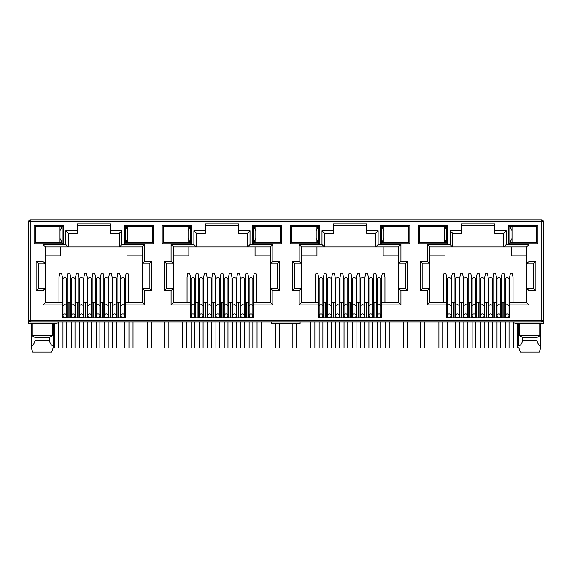<?xml version="1.0" encoding="UTF-8"?>
<svg xmlns="http://www.w3.org/2000/svg" width="572" height="572" viewBox="0 0 572 572"><rect width="100%" height="100%" fill="white"/><g stroke="black" fill="none" stroke-linecap="round" stroke-linejoin="round"><path stroke-width="0.86" d="M541.777 321.986L541.777 320.363L543.4 320.363A1.623 1.623 0 0 1 541.777 321.986L30.223 321.986A1.623 1.623 0 0 1 28.6 320.363L28.6 221.55A1.623 1.623 0 0 1 30.223 219.92L541.777 219.92A1.623 1.623 0 0 1 543.4 221.55L541.777 221.55L541.777 219.92M57.064 321.986L57.064 323.616L28.6 323.616L28.6 320.363L30.223 320.363L30.223 221.55L29.079 221.55A1.623 1.151 -90 0 1 30.223 219.92L30.223 221.55L541.777 221.55L542.921 220.399M110.375 225.211L77.356 225.211M119.484 233.176L119.484 246.925L121.922 244.48L144.737 244.48L142.292 246.925L142.292 263.835L149.17 263.835L149.17 288.238L142.292 288.238L142.292 302.466L125.34 302.466L125.34 317.839L62.391 317.839L62.391 302.466L45.438 302.466L45.438 288.238L38.56 288.238L38.56 263.835L45.438 263.835L45.438 246.925L68.247 246.925L68.247 233.176L65.809 230.738L77.356 230.738L77.356 223.824L110.375 223.824L110.375 233.176L119.484 233.176L121.922 230.738L121.922 244.48M238.467 225.211L205.448 225.211M247.576 233.176L247.576 246.925L250.014 244.48L272.823 244.48L270.384 246.925L270.384 263.835L277.256 263.835L277.256 288.238L270.384 288.238L270.384 302.466L253.432 302.466L253.432 317.839L190.483 317.839L190.483 302.466L173.523 302.466L173.523 288.238L166.652 288.238L166.652 263.835L173.523 263.835L173.523 246.925L196.339 246.925L196.339 233.176L193.894 230.738L205.448 230.738L205.448 223.824L238.467 223.824L238.467 233.176L247.576 233.176L250.014 230.738L250.014 244.48M366.552 225.211L333.533 225.211M375.661 233.176L375.661 246.925L378.106 244.48L400.915 244.48L398.477 246.925L398.477 263.835L405.348 263.835L405.348 288.238L398.477 288.238L398.477 302.466L381.517 302.466L381.517 317.839L318.568 317.839L318.568 302.466L301.616 302.466L301.616 288.238L294.744 288.238L294.744 263.835L301.616 263.835L301.616 246.925L324.424 246.925L324.424 233.176L321.986 230.738L333.533 230.738L333.533 223.824L366.552 223.824L366.552 233.176L375.661 233.176L378.106 230.738L378.106 244.48M494.644 225.211L461.625 225.211M503.753 233.176L503.753 246.925L506.191 244.48L529.007 244.48L526.562 246.925L526.562 263.835L533.44 263.835L533.44 288.238L526.562 288.238L526.562 302.466L509.609 302.466L509.609 317.839L446.661 317.839L446.661 302.466L429.708 302.466L429.708 288.238L422.83 288.238L422.83 263.835L429.708 263.835L429.708 246.925L452.516 246.925L452.516 233.176L450.078 230.738L461.625 230.738L461.625 223.824L494.644 223.824L494.644 233.176L503.753 233.176L506.191 230.738L506.191 244.48M541.777 321.514A1.623 1.151 0 0 0 543.4 320.363L543.4 221.55M543.4 320.363L543.4 323.616L514.936 323.616L514.936 321.986M418.361 225.211L447.64 225.211L447.64 243.915L418.361 243.915L418.361 225.211L419.576 226.426L446.417 226.426L446.417 242.692L447.64 243.915M34.091 225.211L63.37 225.211L63.37 243.915L34.091 243.915L34.091 225.211L35.307 226.426L62.148 226.426L62.148 242.692L63.37 243.915M153.639 243.915L124.36 243.915L124.36 225.211L153.639 225.211L153.639 243.915L152.424 242.692L125.583 242.692L125.583 226.426L124.36 225.211M281.731 243.915L252.452 243.915L252.452 225.211L281.731 225.211L281.731 243.915L280.509 242.692L253.675 242.692L253.675 226.426L252.452 225.211M162.176 225.211L191.456 225.211L191.456 243.915L162.176 243.915L162.176 225.211L163.399 226.426L190.24 226.426L190.24 242.692L191.456 243.915M409.824 243.915L380.544 243.915L380.544 225.211L409.824 225.211L409.824 243.915L408.601 242.692L381.76 242.692L381.76 226.426L380.544 225.211M290.269 225.211L319.548 225.211L319.548 243.915L290.269 243.915L290.269 225.211L291.491 226.426L318.325 226.426L318.325 242.692L319.548 243.915M537.909 243.915L508.63 243.915L508.63 225.211L537.909 225.211L537.909 243.915L536.693 242.692L509.852 242.692L509.852 226.426L508.63 225.211M45.081 242.285L48.727 242.692L52.388 242.285M35.335 242.285L35.307 226.426L35.335 226.834L59.996 226.834L59.996 242.285L35.307 242.285M62.391 304.912L42.993 304.912L42.993 290.676L36.122 290.676L36.122 261.397L42.993 261.397L42.993 244.48L65.809 244.48L68.247 246.925L142.292 246.925M77.356 230.738L77.356 233.176L68.247 233.176M67.274 313.771L66.702 313.771M62.963 313.771L62.391 313.771M70.685 317.839L70.685 302.466L66.702 302.466M62.963 302.466L62.391 302.466L62.391 277.256L61.576 273.194L59.788 273.194L58.973 277.256L58.973 302.466M128.757 302.466L128.757 277.256L127.942 273.194L126.155 273.194L125.34 277.256L125.34 302.466L124.767 302.466M121.028 302.466L117.045 302.466L117.045 317.839M120.456 313.771L121.028 313.771M124.767 313.771L125.34 313.771M173.173 242.285L176.82 242.692L180.473 242.285M163.42 242.285L163.399 226.426L163.42 226.834L188.081 226.834L188.081 242.285L163.399 242.285M190.483 304.912L171.085 304.912L171.085 290.676L164.214 290.676L164.214 261.397L171.085 261.397L171.085 244.48L193.894 244.48L196.339 246.925L270.384 246.925M205.448 230.738L205.448 233.176L196.339 233.176M195.359 313.771L194.795 313.771M191.048 313.771L190.483 313.771M198.777 317.839L198.777 302.466L194.795 302.466M191.048 302.466L190.483 302.466L190.483 277.256L189.668 273.194L187.881 273.194L187.065 277.256L187.065 302.466M256.842 302.466L256.842 277.256L256.034 273.194L254.24 273.194L253.432 277.256L253.432 302.466L252.86 302.466M249.12 302.466L248.548 302.466L248.548 313.771L249.12 313.771M252.86 313.771L253.432 313.771M301.265 242.285L304.912 242.692L308.565 242.313M291.513 242.285L291.491 226.426L291.513 226.834L316.173 226.834L316.173 242.285L291.491 242.285M318.568 304.912L299.177 304.912L299.177 290.676L292.306 290.676L292.306 261.397L299.177 261.397L299.177 244.48L321.986 244.48L324.424 246.925L398.477 246.925L398.477 288.238L400.915 290.676L400.915 304.912L398.477 302.466L398.477 288.238M333.533 230.738L333.533 233.176L324.424 233.176M326.869 317.839L326.869 302.466L323.452 302.466L323.452 313.771L322.88 313.771M319.14 313.771L318.568 313.771M323.452 317.839L323.452 302.466L322.88 302.466M319.14 302.466L318.568 302.466L318.568 277.256L317.76 273.194L315.966 273.194L315.158 277.256L315.158 302.466M384.935 302.466L384.935 277.256L384.119 273.194L382.332 273.194L381.517 277.256L381.517 302.466L380.952 302.466M377.205 302.466L376.641 302.466L376.641 313.771L377.205 313.771M380.952 313.771L381.517 313.771M429.35 242.285L432.997 242.692L436.658 242.313M419.605 242.285L419.605 226.834M446.661 304.912L427.263 304.912L427.263 290.676L420.391 290.676L420.391 261.397L427.263 261.397L427.263 244.48L450.078 244.48L452.516 246.925L526.562 246.925M461.625 230.738L461.625 233.176L452.516 233.176M454.954 317.839L454.954 302.466L451.544 302.466L451.544 313.771L450.972 313.771M447.232 313.771L446.661 313.771M451.544 317.839L451.544 302.466L450.972 302.466M447.232 302.466L446.661 302.466L446.661 277.256L445.845 273.194L444.058 273.194L443.243 277.256L443.243 302.466M513.027 302.466L513.027 277.256L512.212 273.194L510.424 273.194L509.609 277.256L509.609 302.466L509.037 302.466M505.298 302.466L504.726 302.466L504.726 313.771L505.298 313.771M509.037 313.771L509.609 313.771M447.64 225.211L446.417 226.426L444.265 230.652M418.361 243.915L419.576 242.692L446.417 242.692L444.265 238.474M63.37 225.211L62.148 226.426L59.996 230.652M34.091 243.915L35.307 242.692L62.148 242.692L59.996 238.474M124.36 243.915L125.583 242.692L127.735 238.474M153.639 225.211L152.424 226.426L152.395 242.285M127.735 230.652L125.583 226.426L152.424 226.426L152.395 226.834M42.993 244.48L45.438 246.925M42.993 261.397L45.438 263.835L45.438 288.238L42.993 290.676M36.122 261.397L38.56 263.835M36.122 290.676L38.56 288.238M42.993 304.912L45.438 302.466M144.737 244.48L144.737 261.397L151.609 261.397L151.609 290.676L144.737 290.676L144.737 304.912L142.292 302.466M144.737 290.676L142.292 288.238L142.292 263.835L144.737 261.397M151.609 290.676L149.17 288.238M151.609 261.397L149.17 263.835M171.085 244.48L173.523 246.925M171.085 261.397L173.523 263.835L173.523 288.238L171.085 290.676M164.214 261.397L166.652 263.835M164.214 290.676L166.652 288.238M171.085 304.912L173.523 302.466M272.823 244.48L272.823 261.397L279.694 261.397L279.694 290.676L272.823 290.676L272.823 304.912L270.384 302.466M272.823 290.676L270.384 288.238L270.384 263.835L272.823 261.397M279.694 290.676L277.256 288.238M279.694 261.397L277.256 263.835M252.452 243.915L253.675 242.692L255.827 238.474M281.731 225.211L280.509 226.426L280.509 242.692L280.487 242.285L255.827 242.285L255.827 226.834L280.509 226.834L280.509 226.426L253.675 226.426L255.827 230.652M191.456 225.211L190.24 226.426L188.081 230.652M162.176 243.915L163.399 242.692L190.24 242.692L188.081 238.474M299.177 244.48L301.616 246.925M299.177 261.397L301.616 263.835L301.616 288.238L299.177 290.676M292.306 261.397L294.744 263.835M292.306 290.676L294.744 288.238M299.177 304.912L301.616 302.466M400.915 244.48L400.915 261.397L407.786 261.397L407.786 290.676L405.348 288.238M407.786 261.397L405.348 263.835M400.915 261.397L398.477 263.835M380.544 243.915L381.76 242.692L383.919 238.474M409.824 225.211L408.601 226.426L408.601 242.692L408.58 242.285L383.919 242.285L383.919 226.834L408.601 226.834L408.601 226.426L381.76 226.426L383.919 230.652M319.548 225.211L318.325 226.426L316.173 230.652M290.269 243.915L291.491 242.692L318.325 242.692L316.173 238.474M427.263 244.48L429.708 246.925M427.263 261.397L429.708 263.835L429.708 288.238L427.263 290.676M420.391 261.397L422.83 263.835M420.391 290.676L422.83 288.238M427.263 304.912L429.708 302.466M529.007 244.48L529.007 261.397L535.878 261.397L535.878 290.676L529.007 290.676L529.007 304.912L526.562 302.466M529.007 290.676L526.562 288.238L526.562 263.835L529.007 261.397M535.878 290.676L533.44 288.238M535.878 261.397L533.44 263.835M508.63 243.915L509.852 242.692L512.004 238.474M537.909 225.211L536.693 226.426L536.693 242.692L536.665 242.285L512.004 242.285L512.004 226.834L536.693 226.834L536.693 226.426L509.852 226.426L512.004 230.652M52.209 323.616L52.209 335.814L49.449 337.437L49.449 340.69C50.264 343.915 51.516 345.617 53.203 345.795L53.203 347.697L51.709 352.08L53.203 347.697L53.203 323.616M31.245 323.616L31.245 347.697L32.74 352.08L31.245 347.697L31.245 345.795C32.926 345.631 34.177 343.929 34.999 340.69L34.999 337.437L32.239 335.814L32.239 323.616M32.239 335.814L52.209 335.814M126.963 246.925L126.963 255.87L142.292 255.87M45.438 255.87L60.768 255.87L60.768 246.925M300.1 321.986L300.1 323.616L271.636 323.616L271.636 321.986M504.726 317.839L504.726 302.466L501.315 302.466L501.315 317.839M496.432 317.839L496.432 302.466L493.021 302.466L493.021 317.839M488.138 317.839L488.138 302.466L488.138 313.771L488.71 313.771M479.844 317.839L479.844 302.466L476.426 302.466L476.426 317.839M471.55 317.839L471.55 302.466L468.132 302.466L468.132 317.839M459.266 313.771L459.838 313.771L459.838 302.466L459.838 317.839M455.526 302.466L454.954 302.466L454.954 313.771L455.526 313.771M376.641 317.839L376.641 302.466L373.223 302.466L373.223 317.839M368.347 317.839L368.347 302.466L364.929 302.466L364.929 317.839M360.045 317.839L360.045 302.466L360.045 313.771L360.617 313.771M351.751 317.839L351.751 302.466L348.334 302.466L348.334 317.839M343.457 317.839L343.457 302.466L340.04 302.466L340.04 317.839M335.163 317.839L335.163 302.466L331.746 302.466L331.746 317.839M248.548 317.839L248.548 302.466L245.131 302.466L245.131 317.839M240.254 317.839L240.254 302.466L236.837 302.466L236.837 317.839M231.96 317.839L231.96 302.466L228.543 302.466L228.543 317.839M223.666 317.839L223.666 302.466L220.249 302.466L220.249 317.839M215.365 317.839L215.365 302.466L211.955 302.466L211.955 317.839M207.071 317.839L207.071 302.466L203.653 302.466L203.653 317.839M199.349 302.466L198.777 302.466L198.777 308.093L199.349 308.093M120.456 317.839L120.456 277.256L119.648 273.194L117.853 273.194L117.045 277.256L117.045 302.466L116.474 302.466M112.162 317.839L112.162 302.466L108.744 302.466L108.744 317.839M103.868 317.839L103.868 302.466L100.45 302.466L100.45 317.839M95.574 317.839L95.574 302.466L92.156 302.466L92.156 317.839M87.28 317.839L87.28 302.466L83.862 302.466L83.862 317.839M78.979 317.839L78.979 302.466L75.568 302.466L75.568 317.839M71.257 302.466L70.685 302.466L70.685 277.256L69.877 273.194L68.082 273.194L67.274 277.256L67.274 317.839M135.342 226.805L139.003 226.426L142.65 226.834M135.342 242.313L139.003 242.692L142.685 242.285M255.055 246.925L255.055 255.87L270.384 255.87M173.523 255.87L188.853 255.87L188.853 246.925M198.777 302.466L198.777 277.256L197.962 273.194L196.175 273.194L195.359 277.256L195.359 317.839M211.383 313.771L211.955 313.771L211.955 302.466L211.383 302.466M227.971 313.771L228.543 313.771L228.543 302.466L227.971 302.466M263.435 226.805L267.088 226.426L270.735 226.834M263.435 242.313L267.088 242.692L270.778 242.285M383.147 246.925L383.147 255.87L398.477 255.87M301.616 255.87L316.945 255.87L316.945 246.925M339.475 313.771L340.04 313.771L340.04 302.466L339.475 302.466M356.063 313.771L356.635 313.771L356.635 302.466L356.635 317.839M372.651 313.771L373.223 313.771L373.223 302.466L372.651 302.466M398.87 226.834L395.18 226.426L391.513 226.834M391.513 242.285L395.18 242.692L398.87 242.285M511.232 246.925L511.232 255.87L526.562 255.87M429.708 255.87L445.037 255.87L445.037 246.925M463.256 317.839L463.256 302.466L463.256 313.771L463.821 313.771M467.56 313.771L468.132 313.771L468.132 302.466L467.56 302.466M484.155 313.771L484.72 313.771L484.72 302.466L484.72 317.839M497.004 302.466L496.432 302.466L496.432 313.771L497.004 313.771M500.743 313.771L501.315 313.771L501.315 302.466L500.743 302.466M526.955 226.834L523.273 226.426L519.605 226.834M519.605 242.285L523.273 242.692L526.955 242.285M519.791 323.616L519.791 335.814L539.761 335.814L539.761 323.616M34.999 337.437L49.449 337.437M52.388 226.834L48.727 226.426L45.081 226.784M496.432 302.466L496.432 277.256L495.624 273.194L493.829 273.194L493.021 277.256L493.021 302.466L492.449 302.466M488.71 302.466L484.155 302.466M492.449 313.771L493.021 313.771M480.416 302.466L479.844 302.466L479.844 277.256L479.029 273.194L477.241 273.194L476.426 277.256L476.426 302.466L475.861 302.466M472.114 302.466L471.55 302.466L471.55 277.256L470.735 273.194L468.947 273.194L468.132 277.256L468.132 302.466M471.55 313.771L472.114 313.771M475.861 313.771L476.426 313.771M463.821 302.466L459.266 302.466M368.911 302.466L368.347 302.466L368.347 277.256L367.531 273.194L365.744 273.194L364.929 277.256L364.929 302.466L364.357 302.466M360.617 302.466L356.063 302.466M364.357 313.771L364.929 313.771M352.323 302.466L351.751 302.466L351.751 277.256L350.936 273.194L349.149 273.194L348.334 277.256L348.334 302.466L347.769 302.466M344.029 302.466L343.457 302.466L343.457 277.256L342.642 273.194L340.855 273.194L340.04 277.256L340.04 302.466M343.457 313.771L344.029 313.771M347.769 313.771L348.334 313.771M335.728 302.466L335.163 302.466L335.163 277.256L334.348 273.194L332.561 273.194L331.746 277.256L331.746 302.466L331.174 302.466M327.434 302.466L326.869 302.466L326.869 277.256L326.054 273.194L324.267 273.194L323.452 277.256L323.452 302.466M326.869 313.771L327.434 313.771M331.174 313.771L331.746 313.771M240.826 302.466L240.254 302.466L240.254 277.256L239.439 273.194L237.652 273.194L236.837 277.256L236.837 302.466L236.272 302.466M232.525 302.466L231.96 302.466L231.96 277.256L231.145 273.194L229.358 273.194L228.543 277.256L228.543 302.466M231.96 313.771L232.525 313.771M236.272 313.771L236.837 313.771M224.231 302.466L223.666 302.466L223.666 277.256L222.851 273.194L221.064 273.194L220.249 277.256L220.249 302.466L219.677 302.466M215.937 302.466L215.365 302.466L215.365 277.256L214.557 273.194L212.763 273.194L211.955 277.256L211.955 302.466M215.365 313.771L215.937 313.771M219.677 313.771L220.249 313.771M207.643 302.466L207.071 302.466L207.071 277.256L206.256 273.194L204.469 273.194L203.653 277.256L203.653 302.466L203.089 302.466M198.777 313.771L199.349 313.771M203.089 313.771L203.653 313.771M112.734 302.466L112.162 302.466L112.162 277.256L111.347 273.194L109.559 273.194L108.744 277.256L108.744 302.466L108.18 302.466M104.44 302.466L103.868 302.466L103.868 277.256L103.053 273.194L101.265 273.194L100.45 277.256L100.45 302.466L99.885 302.466M103.868 313.771L104.44 313.771M108.18 313.771L108.744 313.771M96.139 302.466L95.574 302.466L95.574 277.256L94.759 273.194L92.971 273.194L92.156 277.256L92.156 302.466L91.584 302.466M87.845 302.466L87.28 302.466L87.28 277.256L86.465 273.194L84.677 273.194L83.862 277.256L83.862 302.466L83.29 302.466M87.28 313.771L87.845 313.771M91.584 313.771L92.156 313.771M79.551 302.466L78.979 302.466L78.979 277.256L78.171 273.194L76.376 273.194L75.568 277.256L75.568 302.466L74.996 302.466M70.685 313.771L71.257 313.771M74.996 313.771L75.568 313.771M83.862 313.771L83.29 313.771M79.551 313.771L78.979 313.771M100.45 313.771L99.885 313.771M96.139 313.771L95.574 313.771M117.045 313.771L116.474 313.771M112.734 313.771L112.162 313.771M180.473 226.834L176.82 226.426L173.173 226.784M207.643 313.771L207.071 313.771M224.231 313.771L223.666 313.771M245.131 313.771L244.566 313.771M240.826 313.771L240.254 313.771M248.548 302.466L248.548 277.256L247.733 273.194L245.946 273.194L245.131 277.256L245.131 302.466L244.566 302.466M308.565 226.805L304.912 226.426L301.265 226.784M335.728 313.771L335.163 313.771M352.323 313.771L351.751 313.771M368.911 313.771L368.347 313.771M436.658 226.805L432.997 226.426L429.35 226.784M480.416 313.771L479.844 313.771M519.791 335.814L522.551 337.437L537.001 337.437L539.761 335.814M34.999 340.69L49.449 340.69M373.223 302.466L373.223 277.256L374.038 273.194L375.825 273.194L376.641 277.256L376.641 302.466M356.635 302.466L356.635 277.256L357.443 273.194L359.237 273.194L360.045 277.256L360.045 302.466M501.315 302.466L501.315 277.256L502.123 273.194L503.918 273.194L504.726 277.256L504.726 302.466M484.72 302.466L484.72 277.256L485.535 273.194L487.323 273.194L488.138 277.256L488.138 302.466M459.838 302.466L459.838 277.256L460.653 273.194L462.441 273.194L463.256 277.256L463.256 302.466M451.544 302.466L451.544 277.256L452.352 273.194L454.147 273.194L454.954 277.256L454.954 302.466M522.551 337.437L522.551 340.69L537.001 340.69L537.001 337.437M32.74 352.08L51.709 352.08M540.754 323.616L540.754 347.697L539.26 352.08L540.754 347.697L540.754 345.795C539.074 345.631 537.823 343.929 537.001 340.69M520.291 352.08L518.797 347.697L520.291 352.08L539.26 352.08M522.551 340.69C521.736 343.915 520.484 345.617 518.797 345.795L518.797 323.616M74.996 279.265A1.873 1.723 180 0 0 73.123 277.542A1.873 1.723 180 0 0 71.257 279.265L71.257 306.435A1.873 1.723 0 0 1 73.123 304.712A1.873 1.723 0 0 1 74.996 306.435L74.996 279.265M73.123 317.674A1.873 1.873 0 0 0 74.996 315.808A1.873 1.873 0 0 0 73.123 313.935A1.873 1.873 0 0 0 71.257 315.808A1.873 1.873 0 0 0 73.123 317.674M71.257 321.986L71.257 348.012L74.996 348.012L74.996 321.986M83.29 279.265A1.873 1.723 180 0 0 81.424 277.542A1.873 1.723 180 0 0 79.551 279.265L79.551 306.435A1.873 1.723 0 0 1 81.424 304.712A1.873 1.723 0 0 1 83.29 306.435L83.29 279.265M81.424 317.674A1.873 1.873 0 0 0 83.29 315.808A1.873 1.873 0 0 0 81.424 313.935A1.873 1.873 0 0 0 79.551 315.808A1.873 1.873 0 0 0 81.424 317.674M79.551 321.986L79.551 348.012L83.29 348.012L83.29 321.986M91.584 279.265A1.873 1.723 180 0 0 89.718 277.542A1.873 1.723 180 0 0 87.845 279.265L87.845 306.435A1.873 1.723 0 0 1 89.718 304.712A1.873 1.723 0 0 1 91.584 306.435L91.584 279.265M89.718 317.674A1.873 1.873 0 0 0 91.584 315.808A1.873 1.873 0 0 0 89.718 313.935A1.873 1.873 0 0 0 87.845 315.808A1.873 1.873 0 0 0 89.718 317.674M87.845 321.986L87.845 348.012L91.584 348.012L91.584 321.986M99.885 279.265A1.873 1.723 180 0 0 98.012 277.542A1.873 1.723 180 0 0 96.139 279.265L96.139 306.435A1.873 1.723 0 0 1 98.012 304.712A1.873 1.723 0 0 1 99.885 306.435L99.885 279.265M98.012 317.674A1.873 1.873 0 0 0 99.885 315.808A1.873 1.873 0 0 0 98.012 313.935A1.873 1.873 0 0 0 96.139 315.808A1.873 1.873 0 0 0 98.012 317.674M96.139 321.986L96.139 348.012L99.885 348.012L99.885 321.986M108.18 279.265A1.873 1.723 180 0 0 106.306 277.542A1.873 1.723 180 0 0 104.44 279.265L104.44 306.435A1.873 1.723 0 0 1 106.306 304.712A1.873 1.723 0 0 1 108.18 306.435L108.18 279.265M106.306 317.674A1.873 1.873 0 0 0 108.18 315.808A1.873 1.873 0 0 0 106.306 313.935A1.873 1.873 0 0 0 104.44 315.808A1.873 1.873 0 0 0 106.306 317.674M104.44 321.986L104.44 348.012L108.18 348.012L108.18 321.986M116.474 279.265A1.873 1.723 180 0 0 114.6 277.542A1.873 1.723 180 0 0 112.734 279.265L112.734 306.435A1.873 1.723 0 0 1 114.6 304.712A1.873 1.723 0 0 1 116.474 306.435L116.474 279.265M114.6 317.674A1.873 1.873 0 0 0 116.474 315.808A1.873 1.873 0 0 0 114.6 313.935A1.873 1.873 0 0 0 112.734 315.808A1.873 1.873 0 0 0 114.6 317.674M112.734 321.986L112.734 348.012L116.474 348.012L116.474 321.986M124.767 279.265A1.873 1.723 180 0 0 122.901 277.542A1.873 1.723 180 0 0 121.028 279.265L121.028 306.435A1.873 1.723 0 0 1 122.901 304.712A1.873 1.723 0 0 1 124.767 306.435L124.767 279.265M122.901 317.674A1.873 1.873 0 0 0 124.767 315.808A1.873 1.873 0 0 0 122.901 313.935A1.873 1.873 0 0 0 121.028 315.808A1.873 1.873 0 0 0 122.901 317.674M121.028 321.986L121.028 348.012L124.767 348.012L124.767 321.986M66.702 279.265A1.873 1.723 180 0 0 64.829 277.542A1.873 1.723 180 0 0 62.963 279.265L62.963 306.435A1.873 1.723 0 0 1 64.829 304.712A1.873 1.723 0 0 1 66.702 306.435L66.702 279.265M64.829 317.674A1.873 1.873 0 0 0 66.702 315.808A1.873 1.873 0 0 0 64.829 313.935A1.873 1.873 0 0 0 62.963 315.808A1.873 1.873 0 0 0 64.829 317.674M62.963 321.986L62.963 348.012L66.702 348.012L66.702 321.986M54.626 323.616L54.626 348.012L58.694 348.012L58.694 321.986M152.424 226.834L127.735 226.834L127.735 242.285L152.424 242.285M147.583 321.986L147.583 348.012L151.644 348.012L151.644 321.986M128.957 321.986L128.957 348.012L133.026 348.012L133.026 321.986M275.668 323.616L275.668 348.012L279.737 348.012L279.737 323.616M257.05 321.986L257.05 348.012L261.111 348.012L261.111 321.986M403.761 321.986L403.761 348.012L407.829 348.012L407.829 321.986M385.135 321.986L385.135 348.012L389.203 348.012L389.203 321.986M513.227 321.986L513.227 348.012L517.295 348.012L517.295 323.616M182.718 321.986L182.718 348.012L186.779 348.012L186.779 321.986M164.093 321.986L164.093 348.012L168.154 348.012L168.154 321.986M310.803 321.986L310.803 348.012L314.872 348.012L314.872 321.986M292.178 323.616L292.178 348.012L296.246 348.012L296.246 323.616M419.576 242.285L444.265 242.285L444.265 226.834L419.576 226.834M438.896 321.986L438.896 348.012L442.964 348.012L442.964 321.986M420.27 321.986L420.27 348.012L424.338 348.012L424.338 321.986M203.089 279.265A1.873 1.723 180 0 0 201.215 277.542A1.873 1.723 180 0 0 199.349 279.265L199.349 306.435A1.873 1.723 0 0 1 201.215 304.712A1.873 1.723 0 0 1 203.089 306.435L203.089 279.265M201.215 317.674A1.873 1.873 0 0 0 203.089 315.808A1.873 1.873 0 0 0 201.215 313.935A1.873 1.873 0 0 0 199.349 315.808A1.873 1.873 0 0 0 201.215 317.674M199.349 321.986L199.349 348.012L203.089 348.012L203.089 321.986M211.383 279.265A1.873 1.723 180 0 0 209.509 277.542A1.873 1.723 180 0 0 207.643 279.265L207.643 306.435A1.873 1.723 0 0 1 209.509 304.712A1.873 1.723 0 0 1 211.383 306.435L211.383 279.265M209.509 317.674A1.873 1.873 0 0 0 211.383 315.808A1.873 1.873 0 0 0 209.509 313.935A1.873 1.873 0 0 0 207.643 315.808A1.873 1.873 0 0 0 209.509 317.674M207.643 321.986L207.643 348.012L211.383 348.012L211.383 321.986M219.677 279.265A1.873 1.723 180 0 0 217.81 277.542A1.873 1.723 180 0 0 215.937 279.265L215.937 306.435A1.873 1.723 0 0 1 217.81 304.712A1.873 1.723 0 0 1 219.677 306.435L219.677 279.265M217.81 317.674A1.873 1.873 0 0 0 219.677 315.808A1.873 1.873 0 0 0 217.81 313.935A1.873 1.873 0 0 0 215.937 315.808A1.873 1.873 0 0 0 217.81 317.674M215.937 321.986L215.937 348.012L219.677 348.012L219.677 321.986M227.971 279.265A1.873 1.723 180 0 0 226.104 277.542A1.873 1.723 180 0 0 224.231 279.265L224.231 306.435A1.873 1.723 0 0 1 226.104 304.712A1.873 1.723 0 0 1 227.971 306.435L227.971 279.265M226.104 317.674A1.873 1.873 0 0 0 227.971 315.808A1.873 1.873 0 0 0 226.104 313.935A1.873 1.873 0 0 0 224.231 315.808A1.873 1.873 0 0 0 226.104 317.674M224.231 321.986L224.231 348.012L227.971 348.012L227.971 321.986M236.272 279.265A1.873 1.723 180 0 0 234.398 277.542A1.873 1.723 180 0 0 232.525 279.265L232.525 306.435A1.873 1.723 0 0 1 234.398 304.712A1.873 1.723 0 0 1 236.272 306.435L236.272 279.265M234.398 317.674A1.873 1.873 0 0 0 236.272 315.808A1.873 1.873 0 0 0 234.398 313.935A1.873 1.873 0 0 0 232.525 315.808A1.873 1.873 0 0 0 234.398 317.674M232.525 321.986L232.525 348.012L236.272 348.012L236.272 321.986M244.566 279.265A1.873 1.723 180 0 0 242.692 277.542A1.873 1.723 180 0 0 240.826 279.265L240.826 306.435A1.873 1.723 0 0 1 242.692 304.712A1.873 1.723 0 0 1 244.566 306.435L244.566 279.265M242.692 317.674A1.873 1.873 0 0 0 244.566 315.808A1.873 1.873 0 0 0 242.692 313.935A1.873 1.873 0 0 0 240.826 315.808A1.873 1.873 0 0 0 242.692 317.674M240.826 321.986L240.826 348.012L244.566 348.012L244.566 321.986M252.86 279.265A1.873 1.723 180 0 0 250.986 277.542A1.873 1.723 180 0 0 249.12 279.265L249.12 306.435A1.873 1.723 0 0 1 250.986 304.712A1.873 1.723 0 0 1 252.86 306.435L252.86 279.265M250.986 317.674A1.873 1.873 0 0 0 252.86 315.808A1.873 1.873 0 0 0 250.986 313.935A1.873 1.873 0 0 0 249.12 315.808A1.873 1.873 0 0 0 250.986 317.674M249.12 321.986L249.12 348.012L252.86 348.012L252.86 321.986M194.795 279.265A1.873 1.723 180 0 0 192.921 277.542A1.873 1.723 180 0 0 191.048 279.265L191.048 306.435A1.873 1.723 0 0 1 192.921 304.712A1.873 1.723 0 0 1 194.795 306.435L194.795 279.265M192.921 317.674A1.873 1.873 0 0 0 194.795 315.808A1.873 1.873 0 0 0 192.921 313.935A1.873 1.873 0 0 0 191.048 315.808A1.873 1.873 0 0 0 192.921 317.674M191.048 321.986L191.048 348.012L194.795 348.012L194.795 321.986M331.174 279.265A1.873 1.723 180 0 0 329.308 277.542A1.873 1.723 180 0 0 327.434 279.265L327.434 306.435A1.873 1.723 0 0 1 329.308 304.712A1.873 1.723 0 0 1 331.174 306.435L331.174 279.265M329.308 317.674A1.873 1.873 0 0 0 331.174 315.808A1.873 1.873 0 0 0 329.308 313.935A1.873 1.873 0 0 0 327.434 315.808A1.873 1.873 0 0 0 329.308 317.674A1.873 1.873 0 0 0 331.174 315.808A1.873 1.873 0 0 0 329.308 313.935M327.434 321.986L327.434 348.012L331.174 348.012L331.174 321.986M339.475 279.265A1.873 1.723 180 0 0 337.602 277.542A1.873 1.723 180 0 0 335.728 279.265L335.728 306.435A1.873 1.723 0 0 1 337.602 304.712A1.873 1.723 0 0 1 339.475 306.435L339.475 279.265M337.602 317.674A1.873 1.873 0 0 0 339.475 315.808A1.873 1.873 0 0 0 337.602 313.935A1.873 1.873 0 0 0 335.728 315.808A1.873 1.873 0 0 0 337.602 317.674M335.728 321.986L335.728 348.012L339.475 348.012L339.475 321.986M347.769 279.265A1.873 1.723 180 0 0 345.896 277.542A1.873 1.723 180 0 0 344.029 279.265L344.029 306.435A1.873 1.723 0 0 1 345.896 304.712A1.873 1.723 0 0 1 347.769 306.435L347.769 279.265M345.896 317.674A1.873 1.873 0 0 0 347.769 315.808A1.873 1.873 0 0 0 345.896 313.935A1.873 1.873 0 0 0 344.029 315.808A1.873 1.873 0 0 0 345.896 317.674M344.029 321.986L344.029 348.012L347.769 348.012L347.769 321.986M356.063 279.265A1.873 1.723 180 0 0 354.19 277.542A1.873 1.723 180 0 0 352.323 279.265L352.323 306.435A1.873 1.723 0 0 1 354.19 304.712A1.873 1.723 0 0 1 356.063 306.435L356.063 279.265M354.19 317.674A1.873 1.873 0 0 0 356.063 315.808A1.873 1.873 0 0 0 354.19 313.935A1.873 1.873 0 0 0 352.323 315.808A1.873 1.873 0 0 0 354.19 317.674M352.323 321.986L352.323 348.012L356.063 348.012L356.063 321.986M364.357 279.265A1.873 1.723 180 0 0 362.491 277.542A1.873 1.723 180 0 0 360.617 279.265L360.617 306.435A1.873 1.723 0 0 1 362.491 304.712A1.873 1.723 0 0 1 364.357 306.435L364.357 279.265M362.491 317.674A1.873 1.873 0 0 0 364.357 315.808A1.873 1.873 0 0 0 362.491 313.935A1.873 1.873 0 0 0 360.617 315.808A1.873 1.873 0 0 0 362.491 317.674M360.617 321.986L360.617 348.012L364.357 348.012L364.357 321.986M372.651 279.265A1.873 1.723 180 0 0 370.785 277.542A1.873 1.723 180 0 0 368.911 279.265L368.911 306.435A1.873 1.723 0 0 1 370.785 304.712A1.873 1.723 0 0 1 372.651 306.435L372.651 279.265M370.785 317.674A1.873 1.873 0 0 0 372.651 315.808A1.873 1.873 0 0 0 370.785 313.935A1.873 1.873 0 0 0 368.911 315.808A1.873 1.873 0 0 0 370.785 317.674M368.911 321.986L368.911 348.012L372.651 348.012L372.651 321.986M380.952 279.265A1.873 1.723 180 0 0 379.079 277.542A1.873 1.723 180 0 0 377.205 279.265L377.205 306.435A1.873 1.723 0 0 1 379.079 304.712A1.873 1.723 0 0 1 380.952 306.435L380.952 279.265M379.079 317.674A1.873 1.873 0 0 0 380.952 315.808A1.873 1.873 0 0 0 379.079 313.935A1.873 1.873 0 0 0 377.205 315.808A1.873 1.873 0 0 0 379.079 317.674M377.205 321.986L377.205 348.012L380.952 348.012L380.952 321.986M322.88 279.265A1.873 1.723 180 0 0 321.014 277.542A1.873 1.723 180 0 0 319.14 279.265L319.14 306.435A1.873 1.723 0 0 1 321.014 304.712A1.873 1.723 0 0 1 322.88 306.435L322.88 279.265M321.014 317.674A1.873 1.873 0 0 0 322.88 315.808A1.873 1.873 0 0 0 321.014 313.935A1.873 1.873 0 0 0 319.14 315.808A1.873 1.873 0 0 0 321.014 317.674M319.14 321.986L319.14 348.012L322.88 348.012L322.88 321.986M459.266 279.265A1.873 1.723 180 0 0 457.4 277.542A1.873 1.723 180 0 0 455.526 279.265L455.526 306.435A1.873 1.723 0 0 1 457.4 304.712A1.873 1.723 0 0 1 459.266 306.435L459.266 279.265M457.4 317.674A1.873 1.873 0 0 0 459.266 315.808A1.873 1.873 0 0 0 457.4 313.935A1.873 1.873 0 0 0 455.526 315.808A1.873 1.873 0 0 0 457.4 317.674M455.526 321.986L455.526 348.012L459.266 348.012L459.266 321.986M467.56 279.265A1.873 1.723 180 0 0 465.694 277.542A1.873 1.723 180 0 0 463.821 279.265L463.821 306.435A1.873 1.723 0 0 1 465.694 304.712A1.873 1.723 0 0 1 467.56 306.435L467.56 279.265M465.694 317.674A1.873 1.873 0 0 0 467.56 315.808A1.873 1.873 0 0 0 465.694 313.935A1.873 1.873 0 0 0 463.821 315.808A1.873 1.873 0 0 0 465.694 317.674M463.821 321.986L463.821 348.012L467.56 348.012L467.56 321.986M475.861 279.265A1.873 1.723 180 0 0 473.988 277.542A1.873 1.723 180 0 0 472.114 279.265L472.114 306.435A1.873 1.723 0 0 1 473.988 304.712A1.873 1.723 0 0 1 475.861 306.435L475.861 279.265M473.988 317.674A1.873 1.873 0 0 0 475.861 315.808A1.873 1.873 0 0 0 473.988 313.935A1.873 1.873 0 0 0 472.114 315.808A1.873 1.873 0 0 0 473.988 317.674A1.873 1.873 0 0 0 475.861 315.808A1.873 1.873 0 0 0 473.988 313.935M472.114 321.986L472.114 348.012L475.861 348.012L475.861 321.986M484.155 279.265A1.873 1.723 180 0 0 482.282 277.542A1.873 1.723 180 0 0 480.416 279.265L480.416 306.435A1.873 1.723 0 0 1 482.282 304.712A1.873 1.723 0 0 1 484.155 306.435L484.155 279.265M482.282 317.674A1.873 1.873 0 0 0 484.155 315.808A1.873 1.873 0 0 0 482.282 313.935A1.873 1.873 0 0 0 480.416 315.808A1.873 1.873 0 0 0 482.282 317.674M480.416 321.986L480.416 348.012L484.155 348.012L484.155 321.986M492.449 279.265A1.873 1.723 180 0 0 490.576 277.542A1.873 1.723 180 0 0 488.71 279.265L488.71 306.435A1.873 1.723 0 0 1 490.576 304.712A1.873 1.723 0 0 1 492.449 306.435L492.449 279.265M490.576 317.674A1.873 1.873 0 0 0 492.449 315.808A1.873 1.873 0 0 0 490.576 313.935A1.873 1.873 0 0 0 488.71 315.808A1.873 1.873 0 0 0 490.576 317.674M488.71 321.986L488.71 348.012L492.449 348.012L492.449 321.986M500.743 279.265A1.873 1.723 180 0 0 498.877 277.542A1.873 1.723 180 0 0 497.004 279.265L497.004 306.435A1.873 1.723 0 0 1 498.877 304.712A1.873 1.723 0 0 1 500.743 306.435L500.743 279.265M498.877 317.674A1.873 1.873 0 0 0 500.743 315.808A1.873 1.873 0 0 0 498.877 313.935A1.873 1.873 0 0 0 497.004 315.808A1.873 1.873 0 0 0 498.877 317.674M497.004 321.986L497.004 348.012L500.743 348.012L500.743 321.986M509.037 279.265A1.873 1.723 180 0 0 507.171 277.542A1.873 1.723 180 0 0 505.298 279.265L505.298 306.435A1.873 1.723 0 0 1 507.171 304.712A1.873 1.723 0 0 1 509.037 306.435L509.037 279.265M507.171 317.674A1.873 1.873 0 0 0 509.037 315.808A1.873 1.873 0 0 0 507.171 313.935A1.873 1.873 0 0 0 505.298 315.808A1.873 1.873 0 0 0 507.171 317.674M505.298 321.986L505.298 348.012L509.037 348.012L509.037 321.986M450.972 279.265A1.873 1.723 180 0 0 449.099 277.542A1.873 1.723 180 0 0 447.232 279.265L447.232 306.435A1.873 1.723 0 0 1 449.099 304.712A1.873 1.723 0 0 1 450.972 306.435L450.972 279.265M449.099 317.674A1.873 1.873 0 0 0 450.972 315.808A1.873 1.873 0 0 0 449.099 313.935A1.873 1.873 0 0 0 447.232 315.808A1.873 1.873 0 0 0 449.099 317.674M447.232 321.986L447.232 348.012L450.972 348.012L450.972 321.986M29.079 221.55L28.6 221.55M541.777 221.55L541.777 320.363L30.223 320.363L30.223 321.986M30.223 321.514A1.623 1.151 180 0 1 28.6 320.363M110.375 230.738L121.922 230.738M144.737 304.912L125.34 304.912M65.809 244.48L65.809 230.738M238.467 230.738L250.014 230.738M272.823 304.912L253.432 304.912M193.894 244.48L193.894 230.738M366.552 230.738L378.106 230.738M407.786 290.676L400.915 290.676M400.915 304.912L381.517 304.912M321.986 244.48L321.986 230.738M494.644 230.738L506.191 230.738M529.007 304.912L509.609 304.912M450.078 244.48L450.078 230.738M67.274 308.093L66.702 308.093M62.963 308.093L62.391 308.093M120.456 308.093L121.028 308.093M124.767 308.093L125.34 308.093M195.359 308.093L194.795 308.093M191.048 308.093L190.483 308.093M248.548 308.093L249.12 308.093M252.86 308.093L253.432 308.093M323.452 308.093L322.88 308.093M319.14 308.093L318.568 308.093M376.641 308.093L377.205 308.093M380.952 308.093L381.517 308.093M451.544 308.093L450.972 308.093M447.232 308.093L446.661 308.093M504.726 308.093L505.298 308.093M509.037 308.093L509.609 308.093M503.103 302.466L503.103 317.839M494.644 317.839L494.644 302.466M488.138 308.093L488.71 308.093M492.449 308.093L493.021 308.093M486.515 302.466L486.515 317.839M478.056 317.839L478.056 302.466M471.55 308.093L472.114 308.093M475.861 308.093L476.426 308.093M469.919 302.466L469.919 317.839M461.461 317.839L461.461 302.466M454.954 308.093L455.526 308.093M459.266 308.093L459.838 308.093M453.331 302.466L453.331 317.839M375.01 302.466L375.01 317.839M366.552 317.839L366.552 302.466M360.045 308.093L360.617 308.093M364.357 308.093L364.929 308.093M358.422 302.466L358.422 317.839M349.964 317.839L349.964 302.466M343.457 308.093L344.029 308.093M347.769 308.093L348.334 308.093M341.834 302.466L341.834 317.839M333.376 317.839L333.376 302.466M326.869 308.093L327.434 308.093M331.174 308.093L331.746 308.093M325.239 302.466L325.239 317.839M246.925 302.466L246.925 317.839M238.467 317.839L238.467 302.466M231.96 308.093L232.525 308.093M236.272 308.093L236.837 308.093M230.33 302.466L230.33 317.839M221.872 317.839L221.872 302.466M215.365 308.093L215.937 308.093M219.677 308.093L220.249 308.093M213.742 302.466L213.742 317.839M205.284 317.839L205.284 302.466M203.089 308.093L203.653 308.093M197.147 302.466L197.147 317.839M118.833 302.466L118.833 317.839M110.375 317.839L110.375 302.466M103.868 308.093L104.44 308.093M108.18 308.093L108.744 308.093M102.245 302.466L102.245 317.839M93.787 317.839L93.787 302.466M87.28 308.093L87.845 308.093M91.584 308.093L92.156 308.093M85.65 302.466L85.65 317.839M77.191 317.839L77.191 302.466M70.685 308.093L71.257 308.093M74.996 308.093L75.568 308.093M69.062 302.466L69.062 317.839M68.897 317.839L68.897 302.466M83.862 308.093L83.29 308.093M79.551 308.093L78.979 308.093M77.356 302.466L77.356 317.839M85.485 317.839L85.485 302.466M100.45 308.093L99.885 308.093M96.139 308.093L95.574 308.093M93.944 302.466L93.944 317.839M102.081 317.839L102.081 302.466M117.045 308.093L116.474 308.093M112.734 308.093L112.162 308.093M110.539 302.466L110.539 317.839M118.669 317.839L118.669 302.466M196.99 317.839L196.99 302.466M211.955 308.093L211.383 308.093M207.643 308.093L207.071 308.093M205.448 302.466L205.448 317.839M213.578 317.839L213.578 302.466M228.543 308.093L227.971 308.093M224.231 308.093L223.666 308.093M222.036 302.466L222.036 317.839M230.166 317.839L230.166 302.466M245.131 308.093L244.566 308.093M240.826 308.093L240.254 308.093M238.624 302.466L238.624 317.839M246.761 317.839L246.761 302.466M325.075 317.839L325.075 302.466M340.04 308.093L339.475 308.093M335.728 308.093L335.163 308.093M333.533 302.466L333.533 317.839M341.67 317.839L341.67 302.466M356.635 308.093L356.063 308.093M352.323 308.093L351.751 308.093M350.128 302.466L350.128 317.839M358.258 317.839L358.258 302.466M373.223 308.093L372.651 308.093M368.911 308.093L368.347 308.093M366.716 302.466L366.716 317.839M374.853 317.839L374.853 302.466M453.167 317.839L453.167 302.466M468.132 308.093L467.56 308.093M463.821 308.093L463.256 308.093M461.625 302.466L461.625 317.839M469.755 317.839L469.755 302.466M484.72 308.093L484.155 308.093M480.416 308.093L479.844 308.093M478.213 302.466L478.213 317.839M486.35 317.839L486.35 302.466M501.315 308.093L500.743 308.093M497.004 308.093L496.432 308.093M494.809 302.466L494.809 317.839M502.938 317.839L502.938 302.466M71.257 317.839L71.257 306.435M74.996 317.839L74.996 306.435M79.551 317.839L79.551 306.435M83.29 317.839L83.29 306.435M87.845 317.839L87.845 306.435M91.584 317.839L91.584 306.435M96.139 317.839L96.139 306.435M99.885 317.839L99.885 306.435M104.44 317.839L104.44 306.435M108.18 317.839L108.18 306.435M112.734 317.839L112.734 306.435M116.474 317.839L116.474 306.435M121.028 317.839L121.028 306.435M124.767 317.839L124.767 306.435M62.963 317.839L62.963 306.435M66.702 317.839L66.702 306.435M199.349 317.839L199.349 306.435M203.089 317.839L203.089 306.435M207.643 317.839L207.643 306.435M211.383 317.839L211.383 306.435M215.937 317.839L215.937 306.435M219.677 317.839L219.677 306.435M224.231 317.839L224.231 306.435M227.971 317.839L227.971 306.435M232.525 317.839L232.525 306.435M236.272 317.839L236.272 306.435M240.826 317.839L240.826 306.435M244.566 317.839L244.566 306.435M249.12 317.839L249.12 306.435M252.86 317.839L252.86 306.435M191.048 317.839L191.048 306.435M194.795 317.839L194.795 306.435M327.434 317.839L327.434 306.435M331.174 317.839L331.174 306.435M335.728 317.839L335.728 306.435M339.475 317.839L339.475 306.435M344.029 317.839L344.029 306.435M347.769 317.839L347.769 306.435M352.323 317.839L352.323 306.435M356.063 317.839L356.063 306.435M360.617 317.839L360.617 306.435M364.357 317.839L364.357 306.435M368.911 317.839L368.911 306.435M372.651 317.839L372.651 306.435M377.205 317.839L377.205 306.435M380.952 317.839L380.952 306.435M319.14 317.839L319.14 306.435M322.88 317.839L322.88 306.435M455.526 317.839L455.526 306.435M459.266 317.839L459.266 306.435M463.821 317.839L463.821 306.435M467.56 317.839L467.56 306.435M472.114 317.839L472.114 306.435M475.861 317.839L475.861 306.435M480.416 317.839L480.416 306.435M484.155 317.839L484.155 306.435M488.71 317.839L488.71 306.435M492.449 317.839L492.449 306.435M497.004 317.839L497.004 306.435M500.743 317.839L500.743 306.435M505.298 317.839L505.298 306.435M509.037 317.839L509.037 306.435M447.232 317.839L447.232 306.435M450.972 317.839L450.972 306.435"/></g></svg>
